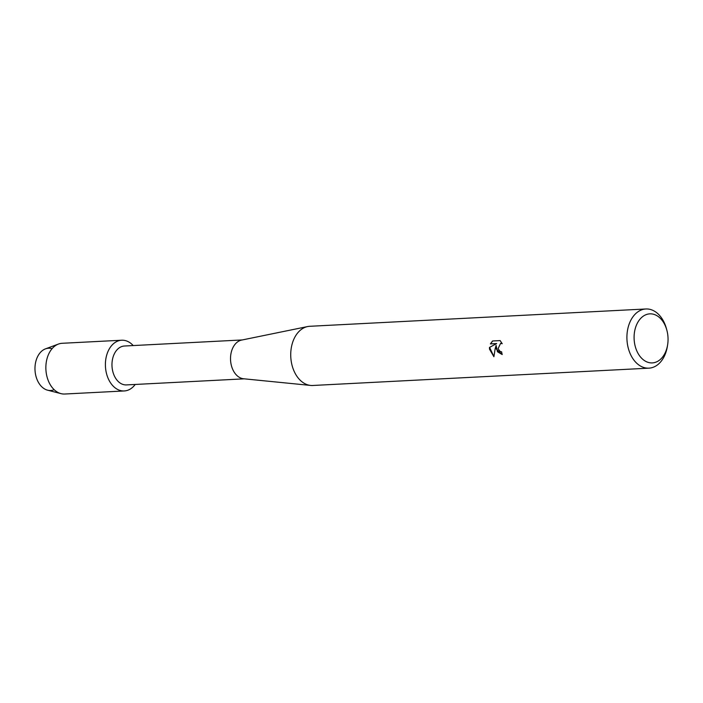 <?xml version="1.0" encoding="UTF-8"?>
<svg xmlns="http://www.w3.org/2000/svg" width="703" height="703" viewBox="0 0 703 703"><rect width="100%" height="100%" fill="white"/><g stroke="black" fill="none" stroke-linecap="round" stroke-linejoin="round"><path stroke-width="1.05" d="M54.184 389.699A21.16 14.622 -92.9 0 1 35.15 371.852A21.16 14.622 -92.9 0 1 52.066 348.67M244.284 378.838L126.435 384.91A19.473 13.454 -92.9 0 1 112.129 367.748A19.473 13.454 -92.9 0 1 124.431 346.017L242.28 339.944M105.608 368.565A25.396 17.549 -92.9 0 1 113.745 343.477A25.396 17.549 -92.9 0 1 133.21 345.56A25.396 17.549 -92.9 0 0 121.654 340.226A25.396 17.549 -92.9 0 0 105.608 368.565A25.396 17.549 -92.9 0 0 117.41 389.339A25.396 17.549 -92.9 0 0 135.213 384.453A25.396 17.549 -92.9 0 1 124.273 390.956A25.396 17.549 -92.9 0 1 105.608 368.565M667.63 344.769L667.393 346.28A29.631 20.475 -92.9 0 1 648.931 368.161L312.747 385.481A29.631 20.475 -92.9 0 1 310.612 385.429L243.581 378.768A19.473 13.454 -92.9 0 1 230.681 361.641A19.473 13.454 -92.9 0 1 241.595 340.085L307.58 326.57A29.631 20.475 -92.9 0 1 309.698 326.297L645.881 308.977A29.631 20.475 -92.9 0 1 666.488 328.846L666.883 330.322A24.552 16.96 -92.9 0 1 667.85 335.507A24.552 16.96 -92.9 0 1 667.63 344.769A24.552 16.96 -92.9 0 1 650.495 362.853A24.552 16.96 -92.9 0 1 634.291 341.263A24.552 16.96 -92.9 0 1 646.619 314.469A24.552 16.96 -92.9 0 1 666.883 330.322M310.612 385.429A29.631 20.475 -92.9 0 1 290.972 359.365A29.631 20.475 -92.9 0 1 307.58 326.57M496.046 348.802L496.107 345.393L495.132 348.846L493.901 356.729L489.49 349.136L489.481 347.423L496.564 343.574L490.413 343.89L492.548 340.981L500.141 340.595L502.214 343.723L500.58 343.372L498.084 348.697L500.114 351.456L501.59 351.825A29.631 20.475 87.1 0 0 502.206 354.549L496.046 348.802M648.931 368.161A29.631 20.475 -92.9 0 1 627.155 342.045A29.631 20.475 -92.9 0 1 645.881 308.977M502.197 354.54L497.434 351.755L496.107 345.393M500.641 343.354L502.153 343.6M492.654 340.981L490.527 343.864L496.687 343.547L489.587 347.396L493.91 356.623M124.273 390.956L64.738 394.023A25.396 17.549 -92.9 0 1 61.003 393.636L47.593 390.183A21.16 14.622 -92.9 0 1 35.15 371.852A21.16 14.622 -92.9 0 1 45.467 348.864L58.446 344.057A25.396 17.549 -92.9 0 1 62.119 343.292L121.654 340.226M61.003 393.636A25.396 17.549 -92.9 0 1 46.073 371.632A25.396 17.549 -92.9 0 1 58.446 344.057"/></g></svg>
